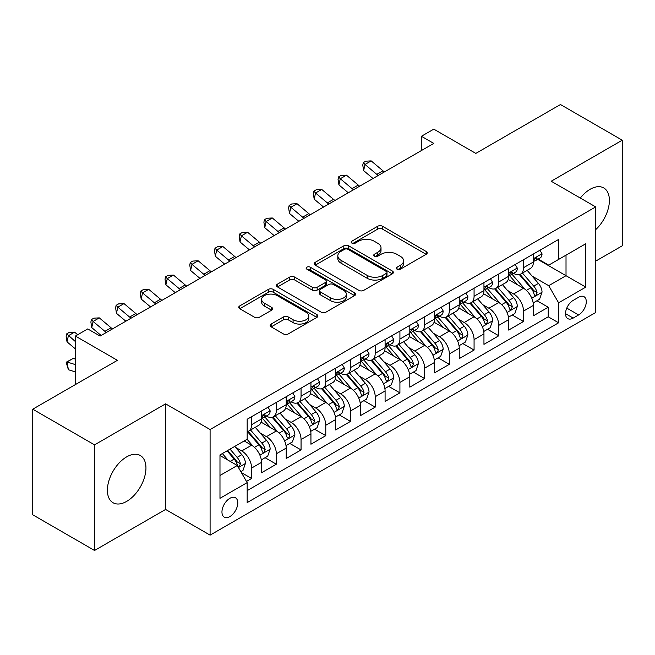 <?xml version="1.0" encoding="UTF-8"?>
<svg xmlns="http://www.w3.org/2000/svg" width="655" height="655" viewBox="0 0 655 655"><rect width="100%" height="100%" fill="white"/><g stroke="black" fill="none" stroke-linecap="round" stroke-linejoin="round"><path stroke-width="0.98" d="M397.028 269.172A2.399 1.384 0 0 0 400.418 269.172L426.2 254.296A3.431 1.981 0 0 0 427.207 252.895A3.431 1.981 0 0 0 426.2 251.495L382.528 226.278A3.431 1.981 0 0 0 377.673 226.278L351.899 241.163A2.399 1.384 0 0 0 351.195 242.145A2.399 1.384 0 0 0 351.899 243.12A2.399 1.384 0 0 0 355.297 243.12L358.629 241.196A10.979 6.337 0 0 1 374.161 241.196L377.796 243.3A10.979 6.337 0 0 1 381.014 247.778A10.979 6.337 0 0 1 377.796 252.265L374.464 254.189A2.399 1.384 0 0 0 373.759 255.172A2.399 1.384 0 0 0 374.464 256.146A2.399 1.384 0 0 0 377.861 256.146L381.194 254.222A10.979 6.337 0 0 1 396.717 254.222L400.361 256.326A10.979 6.337 0 0 1 403.578 260.805A10.979 6.337 0 0 1 400.361 265.291L397.028 267.215A2.399 1.384 0 0 0 396.324 268.198A2.399 1.384 0 0 0 397.028 269.172L397.028 267.215M126.677 501.386A27.264 15.745 120 0 0 144.485 477.356A27.264 15.745 120 0 0 140.309 455.512A27.264 15.745 120 0 0 126.677 456.863A27.264 15.745 120 0 0 108.861 480.885A27.264 15.745 120 0 0 113.045 502.737A27.264 15.745 120 0 0 126.677 501.386M595.682 229.659A27.264 15.745 120 0 0 603.746 187.944A27.264 15.745 120 0 0 590.114 189.295A27.264 15.745 120 0 0 580.314 198.047M229.864 516.582A11.184 6.46 120 0 0 237.175 506.724A11.184 6.46 120 0 0 235.464 497.759A11.184 6.46 120 0 0 229.864 498.316A11.184 6.46 120 0 0 222.561 508.174A11.184 6.46 120 0 0 224.272 517.139A11.184 6.46 120 0 0 229.864 516.582M271.17 324.045A3.431 1.981 0 0 0 270.163 325.453A3.431 1.981 0 0 0 271.17 326.853L283.418 333.927A3.431 1.981 0 0 0 288.274 333.927L316.897 317.397A3.431 1.981 0 0 0 317.904 315.997A3.431 1.981 0 0 0 316.897 314.596L273.233 289.379A3.431 1.981 0 0 0 268.378 289.379L239.746 305.91A3.431 1.981 0 0 0 238.748 307.31A3.431 1.981 0 0 0 239.746 308.71L254.549 317.257A3.431 1.981 0 0 0 259.405 317.257L271.653 310.183A3.431 1.981 0 0 0 272.66 308.783A3.431 1.981 0 0 0 271.653 307.383L264.317 303.142A9.178 5.297 0 0 1 261.623 299.392A9.178 5.297 0 0 1 267.289 294.504A9.178 5.297 0 0 1 277.294 295.651L306.041 312.247A9.178 5.297 0 0 1 308.734 315.997A9.178 5.297 0 0 1 303.069 320.893A9.178 5.297 0 0 1 293.063 319.738L288.274 316.971A3.431 1.981 0 0 0 283.418 316.971L271.17 324.045L271.17 326.853M595.682 261.14L622.25 245.805L622.25 140.203L560.459 104.53L475.8 153.401L433.782 129.141L421.427 136.281L433.782 143.412L100.1 336.064L87.745 328.925L75.391 336.064L75.391 384.583M94.541 444.868L94.541 550.47L165.6 509.443L165.6 403.848L94.541 444.868L32.75 409.195L117.409 360.324L75.391 336.064M165.6 403.848L210.091 429.533L595.682 206.915L595.682 312.517L210.091 535.135L210.091 429.533M622.25 140.203L551.191 181.23L595.682 206.915M358.875 290.361A3.431 1.981 0 0 0 363.721 290.361L392.353 273.831A3.431 1.981 0 0 0 393.36 272.431A3.431 1.981 0 0 0 392.353 271.031L348.681 245.822A3.431 1.981 0 0 0 343.834 245.822L315.202 262.344A3.431 1.981 0 0 0 314.195 263.744A3.431 1.981 0 0 0 315.202 265.152L358.875 290.361M307.793 269.696A2.399 1.384 0 0 1 310.233 270.032L310.233 267.183L354.625 292.81A3.431 1.981 0 0 1 355.632 294.21A3.431 1.981 0 0 1 354.625 295.618L326.002 312.14A3.431 1.981 0 0 1 321.147 312.14L277.474 286.931L277.474 284.131A3.431 1.981 0 0 0 276.467 285.531A3.431 1.981 0 0 0 277.474 286.931M277.474 284.131L289.731 277.057A3.431 1.981 0 0 1 294.578 277.057L312.288 287.283A3.431 1.981 0 0 0 317.143 287.283L325.273 282.583A3.431 1.981 0 0 0 326.28 281.183A3.431 1.981 0 0 0 325.273 279.783L306.835 269.139A2.399 1.384 0 0 1 306.131 268.157A2.399 1.384 0 0 1 307.613 266.88A2.399 1.384 0 0 1 310.233 267.183M94.541 550.47L32.75 514.797L32.75 409.195M246.493 481.441L251.618 478.477L241.359 472.558M235.53 447.357L241.736 450.935A13.984 8.073 60 0 1 251.618 468.063L261.509 462.356L261.509 472.771L276.336 464.207L265.087 457.714M260.24 433.086L266.446 436.664A13.984 8.073 60 0 1 276.336 453.792L286.219 448.085L286.219 458.5L301.054 449.936L289.805 443.443M284.958 418.815L291.164 422.393A13.984 8.073 60 0 1 301.054 439.521L310.937 433.815L310.937 444.229L325.772 435.665L314.523 429.172M309.676 404.544L315.882 408.13A13.984 8.073 60 0 1 325.772 425.251L335.655 419.544L335.655 429.958L350.49 421.402L339.241 414.902M334.394 390.274L340.6 393.86A13.984 8.073 60 0 1 350.49 410.98L360.373 405.273L360.373 415.688L375.2 407.132L363.959 400.639M359.112 376.003L365.318 379.589A13.984 8.073 60 0 1 375.2 396.709L385.091 391.002L385.091 401.417L399.918 392.861L388.677 386.368M383.83 361.732L390.036 365.318A13.984 8.073 60 0 1 399.918 382.438L409.809 376.731L409.809 387.146L424.636 378.59L413.395 372.097M408.548 347.461L414.754 351.047A13.984 8.073 60 0 1 424.636 368.167L434.527 362.461L434.527 372.883L449.355 364.319L438.105 357.827M433.266 333.19L439.464 336.776A13.984 8.073 60 0 1 449.355 353.897L459.245 348.19L459.245 358.613L474.073 350.048L462.823 343.556M457.976 318.919L464.182 322.506A13.984 8.073 60 0 1 474.073 339.634L483.955 333.919L483.955 344.342L498.791 335.778L487.541 329.285M482.694 304.649L488.9 308.235A13.984 8.073 60 0 1 498.791 325.363L508.673 319.648L508.673 330.071L523.509 321.507L523.509 311.092A13.984 8.073 -120 0 0 513.618 293.964L507.412 290.386M512.259 315.014L523.509 321.507M261.509 462.356A13.984 8.073 -120 0 0 251.618 445.228L244.2 440.946M286.219 448.085A13.984 8.073 -120 0 0 276.336 430.957L261.05 422.131M310.937 433.815A13.984 8.073 -120 0 0 301.054 416.686L285.768 407.86M335.655 419.544A13.984 8.073 -120 0 0 325.772 402.416L310.486 393.598M360.373 405.273A13.984 8.073 -120 0 0 350.49 388.145L335.204 379.327M385.091 391.002A13.984 8.073 -120 0 0 375.2 373.882L359.914 365.056M409.809 376.731A13.984 8.073 -120 0 0 399.918 359.611L384.632 350.785M434.527 362.461A13.984 8.073 -120 0 0 424.636 345.341L409.35 336.514M459.245 348.19A13.984 8.073 -120 0 0 449.355 331.07L434.068 322.244M483.955 333.919A13.984 8.073 -120 0 0 474.073 316.799L458.787 307.973M508.673 319.648A13.984 8.073 -120 0 0 498.791 302.528L483.505 293.702M578.627 297.247L573.191 300.383A10.832 6.255 120 0 0 566.108 309.938A10.832 6.255 120 0 0 567.77 318.617A10.832 6.255 120 0 0 573.191 318.084L578.627 314.94A10.832 6.255 120 0 0 585.701 305.394A10.832 6.255 120 0 0 584.039 296.707A10.832 6.255 120 0 0 578.627 297.247M219.982 475.481L237.282 465.492L247.172 482.62L247.172 502.598L558.6 322.792L558.6 302.815L548.718 285.686L532.13 276.115M247.172 482.62L219.982 498.316L219.982 454.93L247.172 439.235L247.172 419.257L558.6 239.452L558.6 259.429L585.791 243.734L585.791 287.119L558.6 302.815M266.323 416.04L266.446 416.121A13.984 8.073 60 0 0 273.438 416.809L283.328 411.103A13.984 8.073 -120 0 0 286.219 404.7L286.219 396.709M291.033 401.777L291.164 401.851A13.984 8.073 60 0 0 298.156 402.538L308.046 396.832A13.984 8.073 -120 0 0 310.937 390.429L310.937 382.438M315.751 387.506L315.882 387.58A13.984 8.073 60 0 0 322.874 388.268L332.765 382.561A13.984 8.073 -120 0 0 335.655 376.158L335.655 368.167M340.469 373.235L340.6 373.309A13.984 8.073 60 0 0 347.592 373.997L357.474 368.29A13.984 8.073 -120 0 0 360.373 361.887L360.373 353.897M365.187 358.965L365.318 359.038A13.984 8.073 60 0 0 372.31 359.726L382.192 354.019A13.984 8.073 -120 0 0 385.091 347.617L385.091 339.626M389.905 344.694L390.036 344.767A13.984 8.073 60 0 0 397.028 345.463L406.911 339.748A13.984 8.073 -120 0 0 409.809 333.354L409.809 325.355M414.623 330.423L414.754 330.497A13.984 8.073 60 0 0 421.738 331.193L431.629 325.478A13.984 8.073 -120 0 0 434.527 319.083L434.527 311.092M439.341 316.152L439.464 316.226A13.984 8.073 60 0 0 446.456 316.922L456.347 311.207A13.984 8.073 -120 0 0 459.245 304.812L459.245 296.821M464.059 301.881L464.182 301.955A13.984 8.073 60 0 0 471.174 302.651L481.065 296.944A13.984 8.073 -120 0 0 483.955 290.542L483.955 282.551M488.769 287.61L488.9 287.684A13.984 8.073 60 0 0 495.892 288.38L505.783 282.673A13.984 8.073 -120 0 0 508.673 276.271L508.673 268.28M247.172 490.611L548.219 316.799L548.219 307.236L533.391 315.8L533.391 305.386A13.984 8.073 -120 0 0 523.509 288.257L508.223 279.431M513.487 273.34L513.618 273.413A13.984 8.073 -120 0 0 520.61 274.109A13.984 8.073 -120 0 0 523.509 267.707L523.509 259.716M520.61 274.109L530.493 268.403A13.984 8.073 -120 0 0 533.391 262L533.391 254.009M251.618 416.686L251.618 424.677A13.984 8.073 60 0 1 248.72 431.08A13.984 8.073 60 0 1 247.172 431.645M248.72 431.08L258.61 425.373A13.984 8.073 -120 0 0 261.509 418.971L261.509 410.98M276.336 402.416L276.336 410.407A13.984 8.073 60 0 1 273.438 416.809M301.054 388.145L301.054 396.136A13.984 8.073 60 0 1 298.156 402.538M325.772 373.874L325.772 381.873A13.984 8.073 60 0 1 322.874 388.268M350.49 359.611L350.49 367.602A13.984 8.073 60 0 1 347.592 373.997M375.2 345.341L375.2 353.332A13.984 8.073 60 0 1 372.31 359.726M399.918 331.07L399.918 339.061A13.984 8.073 60 0 1 397.028 345.463M424.636 316.799L424.636 324.79A13.984 8.073 60 0 1 421.738 331.193M449.355 302.528L449.355 310.519A13.984 8.073 60 0 1 446.456 316.922M474.073 288.257L474.073 296.248A13.984 8.073 60 0 1 471.174 302.651M498.791 273.986L498.791 281.977A13.984 8.073 60 0 1 495.892 288.38M498.791 325.363L498.791 335.778M474.073 339.634L474.073 350.048M449.355 353.897L449.355 364.319M424.636 368.167L424.636 378.59M399.918 382.438L399.918 392.861M375.2 396.709L375.2 407.132M350.49 410.98L350.49 421.402M325.772 425.251L325.772 435.665M301.054 439.521L301.054 449.936M276.336 453.792L276.336 464.207M251.618 468.063L251.618 478.477M237.282 465.492L219.982 455.503M548.718 285.686L566.018 275.698L566.018 255.147L585.791 243.734M537.714 259.355L585.791 287.119M538.205 259.069L548.718 265.136L558.6 259.429M165.6 509.443L210.091 535.135M421.427 136.281L421.427 150.552M536.977 300.743L548.219 307.236M548.219 316.799L558.6 322.792M397.986 269.516L400.361 268.141A10.979 6.337 0 0 0 403.578 263.662L403.578 260.805M381.014 247.778L381.014 250.636A10.979 6.337 0 0 1 377.796 255.114L375.421 256.49M426.151 254.32L382.528 229.135A3.431 1.981 0 0 0 377.673 229.135L352.857 243.464M392.312 273.856L348.681 248.671A3.431 1.981 0 0 0 343.834 248.671L315.252 265.177M386.286 273.413A2.399 1.384 0 0 0 386.99 272.431A2.399 1.384 0 0 0 386.286 271.448L347.952 249.318A2.399 1.384 0 0 0 344.563 249.318L341.042 251.348A10.979 6.337 0 0 0 337.824 255.835A10.979 6.337 0 0 0 341.042 260.313L367.242 275.444A10.979 6.337 0 0 0 382.774 275.444L386.286 273.413L386.286 276.271A2.399 1.384 0 0 0 386.99 275.288L386.99 272.431M337.824 255.835L337.824 258.684A10.979 6.337 0 0 0 341.042 263.171L341.042 260.313M386.286 276.271L382.774 278.301A10.979 6.337 0 0 1 367.242 278.301L341.042 263.171M277.523 286.956L289.731 279.906L289.731 277.057M326.28 281.183L326.28 284.041A3.431 1.981 0 0 1 325.273 285.441L317.143 290.132A3.431 1.981 0 0 1 312.288 290.132L294.578 279.906A3.431 1.981 0 0 0 289.731 279.906M310.233 270.032L354.584 295.642M330.669 297.894A9.178 5.297 0 0 0 340.674 299.04A9.178 5.297 0 0 0 346.339 294.144A9.178 5.297 0 0 0 343.646 290.394L333.518 284.548A3.431 1.981 0 0 0 328.671 284.548L320.541 289.24A3.431 1.981 0 0 0 319.534 290.64A3.431 1.981 0 0 0 320.541 292.04L330.669 297.894L330.669 300.743A9.178 5.297 0 0 0 340.674 301.889A9.178 5.297 0 0 0 346.339 296.993L346.339 294.144M319.534 290.64L319.534 293.497A3.431 1.981 0 0 0 320.541 294.897L320.541 292.04M330.669 300.743L320.541 294.897M308.734 315.997L308.734 318.846A9.178 5.297 0 0 1 303.069 323.742A9.178 5.297 0 0 1 293.063 322.596L288.274 319.828A3.431 1.981 0 0 0 283.418 319.828L271.211 326.878M261.623 299.392L261.623 302.25A9.178 5.297 0 0 0 264.317 306L264.317 303.142M271.604 310.208L264.317 306M316.856 317.421L273.233 292.236A3.431 1.981 0 0 0 268.378 292.236L239.795 308.734M533.186 302.929L539.573 299.245L542.045 292.105A9.26 5.346 -120 0 0 538.435 283.41L527.144 270.335M524.876 289.158L511.973 274.216M517.532 284.81L510.04 276.14A22.196 12.813 -120 0 0 509.353 275.362M519.35 274.609L530.771 287.84A9.26 5.346 60 0 1 534.079 294.218L534.75 295.315L536.003 295.135L537.043 292.507A9.26 5.346 -120 0 0 533.735 286.12L522.444 273.045M520.021 274.396L532.294 288.601A4.716 2.726 60 0 1 533.481 290.452L537.043 292.507M539.941 250.226L542.045 253.862A9.26 5.346 60 0 1 540.121 257.964L535.43 260.674A9.26 5.346 -120 0 0 537.043 258.545L536.846 257.718L535.692 257.947L534.079 260.256A9.26 5.346 60 0 1 533.391 261.574M533.702 261.108L533.735 261.108A9.26 5.346 -120 0 0 535.43 260.674M378.238 175.483A17.48 10.087 60 0 1 376.781 174.361L365.007 164.462L363.631 170.627L373.006 178.504M384.419 171.913A17.48 10.087 60 0 1 382.962 170.799L371.18 160.893L365.007 164.462L363.312 162.612L365.785 161.179L371.18 160.893M363.631 170.627L362.764 165.076L363.312 162.612M508.468 317.2L514.855 313.516L517.327 306.376A9.26 5.346 -120 0 0 513.716 297.681L502.426 284.606M500.166 303.429L487.255 288.487M492.814 299.081L485.322 290.402A22.196 12.813 -120 0 0 484.634 289.633M494.631 288.88L506.053 302.102A9.26 5.346 60 0 1 509.361 308.489L510.032 309.586L511.285 309.406L512.325 306.777A9.26 5.346 -120 0 0 509.025 300.391L497.726 287.316M495.303 288.667L507.576 302.872A4.716 2.726 60 0 1 508.771 304.722L512.325 306.777M483.75 331.471L490.136 327.787L492.609 320.647A9.26 5.346 -120 0 0 488.998 311.952L477.708 298.877M475.448 317.7L462.536 302.757M468.104 313.352L460.612 304.673A22.196 12.813 -120 0 0 459.925 303.904M469.913 303.15L481.335 316.373A9.26 5.346 60 0 1 484.643 322.759L485.314 323.857L486.567 323.676L487.607 321.048A9.26 5.346 -120 0 0 484.307 314.662L473.008 301.587M470.585 302.938L482.858 317.143A4.716 2.726 60 0 1 484.053 318.993L487.607 321.048M459.032 345.742L465.418 342.057L467.891 334.918A9.26 5.346 -120 0 0 464.28 326.223L452.99 313.147M450.73 331.97L437.818 317.028M443.386 327.623L435.894 318.944A22.196 12.813 -120 0 0 435.207 318.174M445.195 317.421L456.625 330.644A9.26 5.346 60 0 1 459.925 337.03L460.596 338.127L461.849 337.947L462.692 336.932L462.889 335.319A9.26 5.346 -120 0 0 459.589 328.933L448.298 315.857M445.875 317.208L458.148 331.414A4.716 2.726 60 0 1 459.335 333.264L462.889 335.319M434.314 360.013L440.7 356.328L443.173 349.189A9.26 5.346 -120 0 0 439.57 340.494L428.272 327.418M426.012 346.241L413.1 331.299M418.668 341.894L411.176 333.215A22.196 12.813 -120 0 0 410.488 332.445M420.485 331.692L431.907 344.915A9.26 5.346 60 0 1 435.207 351.301L435.878 352.398L437.131 352.218L437.974 351.203L438.17 349.582A9.26 5.346 -120 0 0 434.871 343.204L423.58 330.128M421.157 331.479L433.43 345.684A4.716 2.726 60 0 1 434.617 347.535L438.17 349.582M515.223 264.497L517.327 268.132A9.26 5.346 60 0 1 515.411 272.234L510.712 274.944A9.26 5.346 -120 0 0 512.325 272.808L512.128 271.989L510.974 272.218L509.361 274.527A9.26 5.346 60 0 1 508.673 275.845M508.984 275.378L509.025 275.378A9.26 5.346 -120 0 0 510.712 274.944M353.52 189.753A17.48 10.087 60 0 1 352.062 188.632L340.289 178.733L338.913 184.898L348.288 192.775M359.701 186.184A17.48 10.087 60 0 1 358.244 185.07L346.462 175.163L340.289 178.733L338.594 176.883L341.067 175.45L346.462 175.163M338.913 184.898L338.046 179.347L338.594 176.883M490.505 278.768L492.609 282.403A9.26 5.346 60 0 1 490.693 286.505L485.994 289.215A9.26 5.346 -120 0 0 487.607 287.078L487.41 286.26L486.256 286.489L484.643 288.798A9.26 5.346 60 0 1 483.955 290.116M484.266 289.649L484.307 289.649A9.26 5.346 -120 0 0 485.994 289.215M328.802 204.024A17.48 10.087 60 0 1 327.353 202.903L315.571 193.004L314.195 199.169L323.57 207.046M334.983 200.455A17.48 10.087 60 0 1 333.526 199.341L321.752 189.434L315.571 193.004L313.876 191.154L316.349 189.721L321.752 189.434M314.195 199.169L313.327 193.618L313.876 191.154M465.795 293.039L467.891 296.674A9.26 5.346 60 0 1 465.975 300.776L461.276 303.486A9.26 5.346 -120 0 0 462.889 301.349L462.692 300.53L461.538 300.76L459.925 303.06A9.26 5.346 60 0 1 459.245 304.378M459.548 303.92L459.589 303.92A9.26 5.346 -120 0 0 461.276 303.486M304.084 218.295A17.48 10.087 60 0 1 302.635 217.173L290.853 207.275L289.477 213.44L298.852 221.316M310.265 214.725A17.48 10.087 60 0 1 308.808 213.612L297.034 203.705L290.853 207.275L289.158 205.416L291.631 203.992L297.034 203.705M289.477 213.44L288.609 207.889L289.158 205.416M441.077 307.31L443.173 310.945A9.26 5.346 60 0 1 441.257 315.047L436.558 317.757A9.26 5.346 -120 0 0 438.17 315.62L437.982 314.801L436.819 315.03L435.207 317.331A9.26 5.346 60 0 1 434.527 318.649M434.83 318.191L434.871 318.191A9.26 5.346 -120 0 0 436.558 317.757M279.366 232.566A17.48 10.087 60 0 1 277.916 231.444L266.135 221.546L264.759 227.711L274.134 235.587M285.547 228.996A17.48 10.087 60 0 1 284.098 227.874L272.316 217.976L266.135 221.546L264.448 219.687L266.912 218.262L272.316 217.976M264.759 227.711L263.891 222.16L264.448 219.687M409.596 374.283L415.99 370.599L418.455 363.459A9.26 5.346 -120 0 0 414.852 354.764L403.554 341.689M401.294 360.512L388.39 345.57M393.95 356.164L386.458 347.486A22.196 12.813 -120 0 0 385.77 346.716M395.767 345.963L407.189 359.186A9.26 5.346 60 0 1 410.488 365.572L411.168 366.669L412.413 366.489L413.461 363.852A9.26 5.346 -120 0 0 410.153 357.474L398.862 344.399M396.439 345.75L408.712 359.955A4.716 2.726 60 0 1 409.899 361.806L413.461 363.852M416.359 321.58L418.455 325.216A9.26 5.346 60 0 1 416.539 329.318L411.848 332.028A9.26 5.346 -120 0 0 413.461 329.891L413.264 329.072L412.101 329.301L410.488 331.602A9.26 5.346 60 0 1 409.809 332.92M410.12 332.462L410.153 332.462A9.26 5.346 -120 0 0 411.848 332.028M254.656 246.837A17.48 10.087 60 0 1 253.198 245.715L241.417 235.816L240.041 241.982L249.416 249.858M260.829 243.267A17.48 10.087 60 0 1 259.38 242.145L247.598 232.247L241.417 235.816L239.73 233.958L242.203 232.533L247.598 232.247M240.041 241.982L239.181 236.422L239.73 233.958M384.886 388.554L391.272 384.87L393.737 377.73A9.26 5.346 -120 0 0 390.134 369.035L378.844 355.96M376.576 374.783L363.672 359.841M369.232 370.427L361.74 361.756A22.196 12.813 -120 0 0 361.052 360.987M371.049 360.234L382.471 373.456A9.26 5.346 60 0 1 385.77 379.834L386.45 380.94L387.703 380.76L388.743 378.123A9.26 5.346 -120 0 0 385.435 371.745L374.144 358.67M371.721 360.013L383.994 374.226A4.716 2.726 60 0 1 385.181 376.076L388.743 378.123M391.641 335.851L393.737 339.486A9.26 5.346 60 0 1 391.821 343.588L387.13 346.298A9.26 5.346 -120 0 0 388.743 344.162L388.546 343.343L387.383 343.572L385.77 345.873A9.26 5.346 60 0 1 385.091 347.191M385.402 346.732L385.435 346.732A9.26 5.346 -120 0 0 387.13 346.298M229.938 261.108A17.48 10.087 60 0 1 228.48 259.986L216.699 250.087L215.331 256.252L224.698 264.129M236.111 257.538A17.48 10.087 60 0 1 234.662 256.416L222.88 246.517L216.699 250.087L215.012 248.229L217.485 246.804L222.88 246.517M215.331 256.252L214.463 250.693L215.012 248.229M360.168 402.825L366.554 399.141L369.027 392.001A9.26 5.346 -120 0 0 365.416 383.306L354.126 370.231M351.858 389.054L338.954 374.111M344.514 384.698L337.022 376.027A22.196 12.813 -120 0 0 336.334 375.258M346.331 374.504L357.753 387.727A9.26 5.346 60 0 1 361.061 394.105L361.732 395.211L362.985 395.031L364.024 392.394A9.26 5.346 -120 0 0 360.717 386.016L349.426 372.941M347.003 374.283L359.276 388.497A4.716 2.726 60 0 1 360.463 390.339L364.024 392.394M366.923 350.114L369.027 353.757A9.26 5.346 60 0 1 367.103 357.851L362.411 360.569A9.26 5.346 -120 0 0 364.024 358.432L363.828 357.614L362.673 357.843L361.061 360.144A9.26 5.346 60 0 1 360.373 361.462M360.684 361.003L360.717 361.003A9.26 5.346 -120 0 0 362.411 360.569M205.22 275.37A17.48 10.087 60 0 1 203.762 274.257L191.98 264.358L190.613 270.523L199.98 278.4M211.401 271.809A17.48 10.087 60 0 1 209.944 270.687L198.162 260.788L191.98 264.358L190.294 262.499L192.766 261.075L198.162 260.788M190.613 270.523L189.745 264.964L190.294 262.499M335.45 417.096L341.836 413.403L344.309 406.272A9.26 5.346 -120 0 0 340.698 397.577L329.408 384.501M327.14 403.324L314.236 388.382M319.796 398.969L312.304 390.298A22.196 12.813 -120 0 0 311.616 389.529M321.613 388.775L333.035 401.998A9.26 5.346 60 0 1 336.342 408.376L337.014 409.473L338.267 409.301L339.306 406.665A9.26 5.346 -120 0 0 336.007 400.287L324.708 387.211M322.285 388.554L334.558 402.768A4.716 2.726 60 0 1 335.753 404.61L339.306 406.665M342.205 364.385L344.309 368.028A9.26 5.346 60 0 1 342.393 372.122L337.693 374.84A9.26 5.346 -120 0 0 339.306 372.703L339.11 371.884L337.955 372.114L336.342 374.414A9.26 5.346 60 0 1 335.655 375.733M335.966 375.274L336.007 375.274A9.26 5.346 -120 0 0 337.693 374.84M180.502 289.641A17.48 10.087 60 0 1 179.044 288.527L167.271 278.629L165.895 284.786L175.27 292.67M186.683 286.079A17.48 10.087 60 0 1 185.226 284.958L173.444 275.059L167.271 278.629L165.576 276.77L168.048 275.346L173.444 275.059M165.895 284.786L165.027 279.235L165.576 276.77M310.732 431.367L317.118 427.674L319.591 420.543A9.26 5.346 -120 0 0 315.98 411.848L304.69 398.772M302.43 417.595L289.518 402.653M295.077 413.24L287.594 404.569A22.196 12.813 -120 0 0 286.898 403.799M296.895 403.046L308.317 416.269A9.26 5.346 60 0 1 311.624 422.647L312.296 423.744L313.548 423.572L314.588 420.936A9.26 5.346 -120 0 0 311.289 414.558L299.99 401.482M297.566 402.825L309.84 417.038A4.716 2.726 60 0 1 311.035 418.881L314.588 420.936M286.014 445.637L292.4 441.945L294.873 434.814A9.26 5.346 -120 0 0 291.262 426.11L279.972 413.043M277.712 431.866L264.8 416.916M270.368 427.51L262.876 418.84A22.196 12.813 -120 0 0 262.188 418.062M272.177 417.317L283.607 430.54A9.26 5.346 60 0 1 286.906 436.918L287.578 438.015L288.83 437.843L289.87 435.207A9.26 5.346 -120 0 0 286.571 428.828L275.272 415.753M272.848 417.096L285.13 431.309A4.716 2.726 60 0 1 286.317 433.151L289.87 435.207M261.296 459.908L267.682 456.216L270.155 449.084A9.26 5.346 -120 0 0 266.552 440.381L255.253 427.306M252.994 446.137L247.082 439.284M245.65 441.781L244.683 440.668M247.467 431.579L258.889 444.81A9.26 5.346 60 0 1 262.188 451.189L262.86 452.286L264.112 452.114L265.152 449.477A9.26 5.346 -120 0 0 261.853 443.099L250.562 430.024M248.139 431.367L260.412 445.58A4.716 2.726 60 0 1 261.599 447.422L265.152 449.477M240.868 471.698L242.964 470.486L245.437 463.355A9.26 5.346 -120 0 0 241.834 454.652L234.719 446.423M228.087 460.187L222.364 453.555M220.931 456.052L219.982 454.955M227.056 450.845L234.171 459.081A9.26 5.346 60 0 1 237.47 465.459L238.142 466.557L239.394 466.385L240.434 463.748A9.26 5.346 -120 0 0 237.135 457.37L230.028 449.133M227.629 450.517L235.694 459.851A4.716 2.726 60 0 1 236.881 461.693L240.434 463.748M75.391 371.925L68.398 369.731L66.155 362.256L73.204 358.416L75.391 359.104M73.204 358.416L67.023 361.986L75.391 364.614M66.155 362.256L67.023 361.986L68.398 369.731M317.487 378.656L319.591 382.299A9.26 5.346 60 0 1 317.675 386.393L312.975 389.103A9.26 5.346 -120 0 0 314.588 386.974L314.392 386.147L313.237 386.385L311.624 388.685A9.26 5.346 60 0 1 310.937 390.003M311.248 389.537L311.289 389.537A9.26 5.346 -120 0 0 312.975 389.103M155.784 303.912A17.48 10.087 60 0 1 154.334 302.798L142.553 292.891L141.177 299.057L150.552 306.933M161.965 300.35A17.48 10.087 60 0 1 160.508 299.229L148.726 289.33L142.553 292.891L140.858 291.041L143.33 289.616L148.726 289.33M141.177 299.057L140.309 293.505L140.858 291.041M292.769 392.926L294.873 396.57A9.26 5.346 60 0 1 292.957 400.663L288.257 403.374A9.26 5.346 -120 0 0 289.87 401.245L289.674 400.418L288.519 400.655L286.906 402.956A9.26 5.346 60 0 1 286.219 404.274M286.53 403.808L286.571 403.808A9.26 5.346 -120 0 0 288.257 403.374M131.066 318.183A17.48 10.087 60 0 1 129.616 317.069L117.834 307.162L116.459 313.327L125.834 321.204M137.247 314.621A17.48 10.087 60 0 1 135.79 313.499L124.016 303.601L117.834 307.162L116.14 305.312L118.612 303.887L124.016 303.601M116.459 313.327L115.591 307.776L116.14 305.312M268.059 407.197L270.155 410.841A9.26 5.346 60 0 1 268.239 414.934L263.539 417.644A9.26 5.346 -120 0 0 265.152 415.516L264.956 414.689L263.801 414.918L262.188 417.227A9.26 5.346 60 0 1 261.509 418.545M261.812 418.078L261.853 418.078A9.26 5.346 -120 0 0 263.539 417.644M106.347 332.453A17.48 10.087 60 0 1 104.898 331.34L93.116 321.433L91.741 327.598L101.116 335.475M112.529 328.884A17.48 10.087 60 0 1 111.072 327.77L99.298 317.872L93.116 321.433L91.422 319.583L93.894 318.158L99.298 317.872M91.741 327.598L90.873 322.047L91.422 319.583M77.675 334.738L74.58 332.142L68.398 335.704L67.023 341.869L75.391 348.894M75.391 341.582L66.712 333.853L69.176 332.429L74.58 332.142M67.023 341.869L66.155 336.318L66.712 333.853M241.736 450.935L251.618 445.228M266.446 436.664L276.336 430.957M291.164 422.393L301.054 416.686M315.882 408.13L325.772 402.416M340.6 393.86L350.49 388.145M365.318 379.589L375.2 373.882M390.036 365.318L399.918 359.611M414.754 351.047L424.636 345.341M439.464 336.776L449.355 331.07M464.182 322.506L474.073 316.799M488.9 308.235L498.791 302.528M513.618 293.964L523.509 288.257M523.509 267.707L533.391 262M251.618 424.677L261.509 418.971M276.336 410.407L286.219 404.7M301.054 396.136L310.937 390.429M325.772 381.873L335.655 376.158M350.49 367.602L360.373 361.887M375.2 353.332L385.091 347.617M399.918 339.061L409.809 333.354M424.636 324.79L434.527 319.083M449.355 310.519L459.245 304.812M474.073 296.248L483.955 290.542M498.791 281.977L508.673 276.271M523.509 311.092L533.391 305.386M566.771 308.104L578.627 314.94M565.527 313.655L573.191 318.084M400.361 268.141L400.361 265.291M374.464 256.146L374.464 254.189M377.796 255.114L377.796 252.265M351.899 243.12L351.899 241.163M377.673 229.135L377.673 226.278M382.528 229.135L382.528 226.278M426.2 254.296L426.2 251.495M315.202 265.152L315.202 262.344M343.834 248.671L343.834 245.822M348.681 248.671L348.681 245.822M392.353 273.831L392.353 271.031M367.242 278.301L367.242 275.444M382.774 278.301L382.774 275.444M294.578 279.906L294.578 277.057M312.288 290.132L312.288 287.283M317.143 290.132L317.143 287.283M325.273 285.441L325.273 282.583M354.625 295.618L354.625 292.81M283.418 319.828L283.418 316.971M288.274 319.828L288.274 316.971M293.063 322.596L293.063 319.738M271.653 310.183L271.653 307.383M239.746 308.71L239.746 305.91M268.378 292.236L268.378 289.379M273.233 292.236L273.233 289.379M316.897 317.397L316.897 314.596M531.77 298.181L541.98 292.286M533.735 286.12L538.435 283.41M526.358 290.386L530.771 287.84M541.98 253.755L533.391 258.717M376.781 174.361L382.962 170.799M535.847 257.849L537.043 258.545M507.052 312.451L517.262 306.556M509.025 300.391L513.716 297.681M501.64 304.657L506.053 302.102M482.342 326.722L492.544 320.827M484.307 314.662L488.998 311.952M476.922 318.928L481.335 316.373M457.624 340.993L467.834 335.098M459.589 328.933L464.28 326.223M452.204 333.198L456.625 330.644M432.906 355.264L443.116 349.369M434.871 343.204L439.57 340.494M427.486 347.469L431.907 344.915M517.262 268.026L508.673 272.988M352.062 188.632L358.244 185.07M511.129 272.12L512.325 272.808M492.544 282.297L483.955 287.258M327.353 202.903L333.526 199.341M486.411 286.391L487.607 287.078M467.834 296.568L459.245 301.529M302.635 217.173L308.808 213.612M461.693 300.661L462.889 301.349M443.116 310.838L434.527 315.8M277.916 231.444L284.098 227.874M436.975 314.932L438.17 315.62M408.188 369.535L418.398 363.64M410.153 357.474L414.852 354.764M402.768 361.74L407.189 359.186M418.398 325.109L409.809 330.071M253.198 245.715L259.38 242.145M412.257 329.203L413.461 329.891M383.47 383.805L393.68 377.91M385.435 371.745L390.134 369.035M378.05 376.011L382.471 373.456M393.68 339.38L385.091 344.342M228.48 259.986L234.662 256.416M387.547 343.474L388.743 344.162M358.752 398.076L368.962 392.181M360.717 386.016L365.416 383.306M353.34 390.282L357.753 387.727M368.962 353.651L360.373 358.613M203.762 274.257L209.944 270.687M362.829 357.745L364.024 358.432M334.034 412.347L344.243 406.452M336.007 400.287L340.698 397.577M328.622 404.544L333.035 401.998M344.243 367.922L335.655 372.875M179.044 288.527L185.226 284.958M338.111 372.015L339.306 372.703M309.316 426.618L319.525 420.723M311.289 414.558L315.98 411.848M303.904 418.815L308.317 416.269M284.606 440.889L294.815 434.994M286.571 428.828L291.262 426.11M279.186 433.086L283.607 430.54M259.888 455.159L270.097 449.264M261.853 443.099L266.552 440.381M254.468 447.357L258.889 444.81M238.461 467.531L245.379 463.527M237.135 457.37L241.834 454.652M230.167 461.39L234.171 459.081M319.525 382.192L310.937 387.146M154.334 302.798L160.508 299.229M313.393 386.286L314.588 386.974M294.815 396.463L286.219 401.417M129.616 317.069L135.79 313.499M288.675 400.549L289.87 401.245M270.097 410.734L261.509 415.688M104.898 331.34L111.072 327.77M263.957 414.82L265.152 415.516"/></g></svg>
